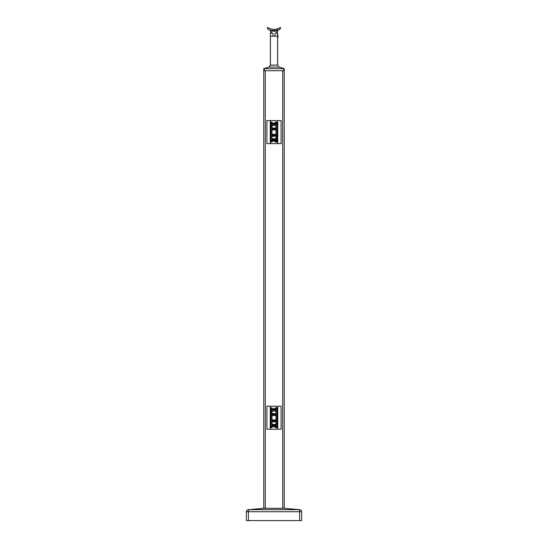 <?xml version="1.0" encoding="UTF-8"?>
<svg xmlns="http://www.w3.org/2000/svg" width="548" height="548" viewBox="0 0 548 548"><rect width="100%" height="100%" fill="white"/><g stroke="black" fill="none" stroke-linecap="round" stroke-linejoin="round"><path stroke-width="0.82" d="M277.583 38.127A2.219 2.219 0 0 0 277.891 37.62L277.891 34.661A2.219 2.219 0 0 0 277.583 34.154M277.583 33.072L275.829 33.072L277.583 33.072L277.583 36.141L272.979 36.141L272.979 33.469L272.979 36.141L270.417 36.141L270.417 33.072L272.171 33.072L270.417 33.072M277.583 65.082L279.028 67.041L284.234 68.644L284.234 70.692L263.766 70.692L263.766 68.644L268.972 67.041L270.417 65.082L277.583 65.082L277.583 36.141M270.417 65.082L270.417 36.141M263.91 68.596L264.273 68.644L264.273 70.692M283.727 70.692L283.727 68.644L264.273 68.644M283.727 68.644L284.09 68.596M275.021 36.141L275.021 33.469L275.021 36.141M272.137 29.325L272.657 29.4M268.842 29.613L269.39 29.859M271.39 30.483L271.863 30.578M275.87 30.62L279.302 29.544M276.466 29.202L277.528 28.9M277.446 31.9L277.404 30.661C276.418 31.668 270.185 31.051 270.417 30.599L270.856 32.147M270.883 30.359L272.274 30.64M272.788 30.709L273.979 30.763M274.281 30.763L275.158 30.709M275.685 30.647L276.973 30.4M275.829 33.072L277.363 31.969M271.075 32.318L271.534 32.654M274.349 31.27L275.226 31.202M277.055 30.373L276.493 30.51M271.527 30.51L271.02 30.393M277.863 30.133L274 30.763C270.623 30.346 268.726 29.866 268.301 29.345L268.698 29.544M275.212 30.709L275.733 30.64M268.301 29.345A1.534 1.534 0 0 1 267.602 27.4C267.828 28.092 269.959 28.784 274 29.489C278.041 28.784 280.172 28.092 280.398 27.4A1.534 1.534 0 0 1 279.699 29.345L279.199 29.592M270.294 28.839L269.822 28.654M269.356 28.441L267.89 27.605M272.979 33.469L270.417 31.791M277.583 31.791L275.021 33.469M272.664 29.407L271.952 29.291M278.377 28.565L276.528 29.188M280.398 27.4L278.665 28.434M274.877 29.448L274.082 29.489M272.027 128.02L275.973 128.02L275.459 128.527L276.021 129.938L271.979 129.938M276.021 134.287L271.979 134.287M270.239 142.09L271.007 142.09L271.007 122.129L272.027 122.129L272.027 123.156L275.103 123.156L275.103 123.663L272.027 123.663L272.027 129.938M270.239 132.109L270.239 143.631L266.91 143.631L266.91 120.594L270.239 120.594L270.239 132.109M275.973 142.042L275.103 142.042L275.103 141.069L272.027 141.069L272.541 140.555L275.103 140.555L275.103 141.069M272.027 134.287L272.027 140.555M272.027 123.663L272.541 123.663L272.027 123.156M275.103 123.156L275.103 122.183L275.973 122.183M271.007 142.09L272.027 142.09L272.027 141.069M270.239 120.594L281.09 120.594L281.09 143.631L270.239 143.631M271.007 122.129L270.239 122.129M277.761 122.129L276.993 122.129L276.993 142.09L275.973 142.09L275.973 139.274L272.027 139.274L275.973 139.274M277.761 143.631L277.761 120.594M273.027 129.938L274.822 129.938M272.027 135.185L275.973 135.185L275.973 134.287M276.993 122.129L275.973 122.129L275.973 124.944L275.459 124.944L275.973 125.458L272.027 125.458M275.973 128.02L275.973 125.458M275.973 135.185L275.459 135.692L275.973 136.205L272.027 136.205M272.027 138.767L275.973 138.767L275.973 136.205M275.973 138.767L275.459 139.274M275.459 128.527L272.027 128.527L275.459 128.527M275.103 122.286L275.973 122.286M276.021 124.944L275.459 124.944M275.973 141.939L275.103 141.939M272.027 135.692L275.459 135.692L272.027 135.692M276.993 142.09L277.761 142.09M276.993 140.939L276.021 140.836L276.021 123.793M276.124 140.939L276.021 123.382L276.993 123.279M271.007 123.279L271.979 123.382L271.979 140.836L271.007 140.939M276.021 415.542L271.979 415.542M276.021 419.898L271.979 419.898M270.239 427.7L271.007 427.7L271.007 407.739L272.027 407.739L272.027 408.76L275.103 408.76L275.103 409.274L272.027 409.274L272.027 415.542M270.239 417.72L270.239 429.235L266.91 429.235L266.91 406.205L270.239 406.205L270.239 417.72M275.973 427.652L275.103 427.652L275.103 426.68L272.027 426.68L272.541 426.166L275.103 426.166L275.103 426.68M272.027 419.898L272.027 426.166M272.027 409.274L272.541 409.274L272.027 408.76M275.103 408.76L275.103 407.787L275.973 407.787M271.007 427.7L272.027 427.7L272.027 426.68M270.239 406.205L281.09 406.205L281.09 429.235L270.239 429.235M271.007 407.739L270.239 407.739M277.761 407.739L276.993 407.739L276.993 427.7L275.973 427.7L275.973 424.885L272.027 424.885L275.973 424.885M277.761 429.235L277.761 406.205M275.973 415.542L275.973 414.651L272.027 414.651M272.027 420.789L275.973 420.789L275.973 419.898M276.993 407.739L275.973 407.739L275.973 410.555L275.459 410.555L275.973 411.069L272.027 411.069M272.027 413.624L275.973 413.624L275.973 411.069M275.973 413.624L275.459 414.137L275.973 414.651M275.973 420.789L275.459 421.302L275.973 421.816L272.027 421.816M272.027 424.371L275.973 424.371L275.973 421.816M275.973 424.371L275.459 424.885M275.459 414.137L272.027 414.137L275.459 414.137M275.973 407.89L275.103 407.89L275.973 407.89M276.021 410.555L275.459 410.555M275.973 427.55L275.103 427.55M272.027 421.302L275.459 421.302L272.027 421.302M276.993 427.7L277.761 427.7M276.021 426.036L276.021 408.993L276.993 408.89M276.021 426.447L276.993 426.55M271.007 408.89L271.979 408.993L271.979 426.447L271.007 426.55M284.234 508.304L284.234 70.692M282.7 508.318L282.7 70.692L265.301 70.692L265.301 508.318M263.766 508.304L263.766 70.692M263.958 508.304L248.408 509.688L248.408 520.6L299.592 520.6L299.592 509.688L284.042 508.304L263.78 508.304L248.223 509.688A2.048 2.048 0 0 0 246.36 511.722A2.048 2.048 0 0 1 248.223 509.688A2.048 2.048 0 0 0 246.36 511.722A2.048 2.048 0 0 1 248.223 509.688L263.78 508.304M284.364 508.318L299.777 509.688L284.042 508.304M248.408 520.6L246.36 520.6L246.36 511.722L301.64 511.722L301.64 520.6L299.592 520.6M299.777 509.688A2.048 2.048 0 0 1 301.64 511.722A2.048 2.048 0 0 0 299.777 509.688A2.048 1.445 95.1 0 0 299.592 509.688L248.408 509.688A2.048 1.445 -95.1 0 0 248.223 509.688M279.028 67.041L268.972 67.041M277.733 30.174A0.514 0.486 -107.9 0 0 277.404 30.661M274 30.763L274 29.489M275.973 129.04L272.027 129.04M275.973 122.793L275.103 122.793M272.027 124.437L275.973 124.437M275.973 139.788L272.027 139.788M275.103 141.425L275.973 141.425M271.979 140.836L271.877 123.279M275.973 408.404L275.103 408.404M272.027 410.041L275.973 410.041M275.973 425.399L272.027 425.399M275.103 427.036L275.973 427.036M276.021 408.993L276.124 426.55M271.979 426.447L271.877 408.89M279.679 29.359L277.596 30.476L279.679 29.359M277.583 30.599L277.925 30.113L277.583 30.599"/></g></svg>
